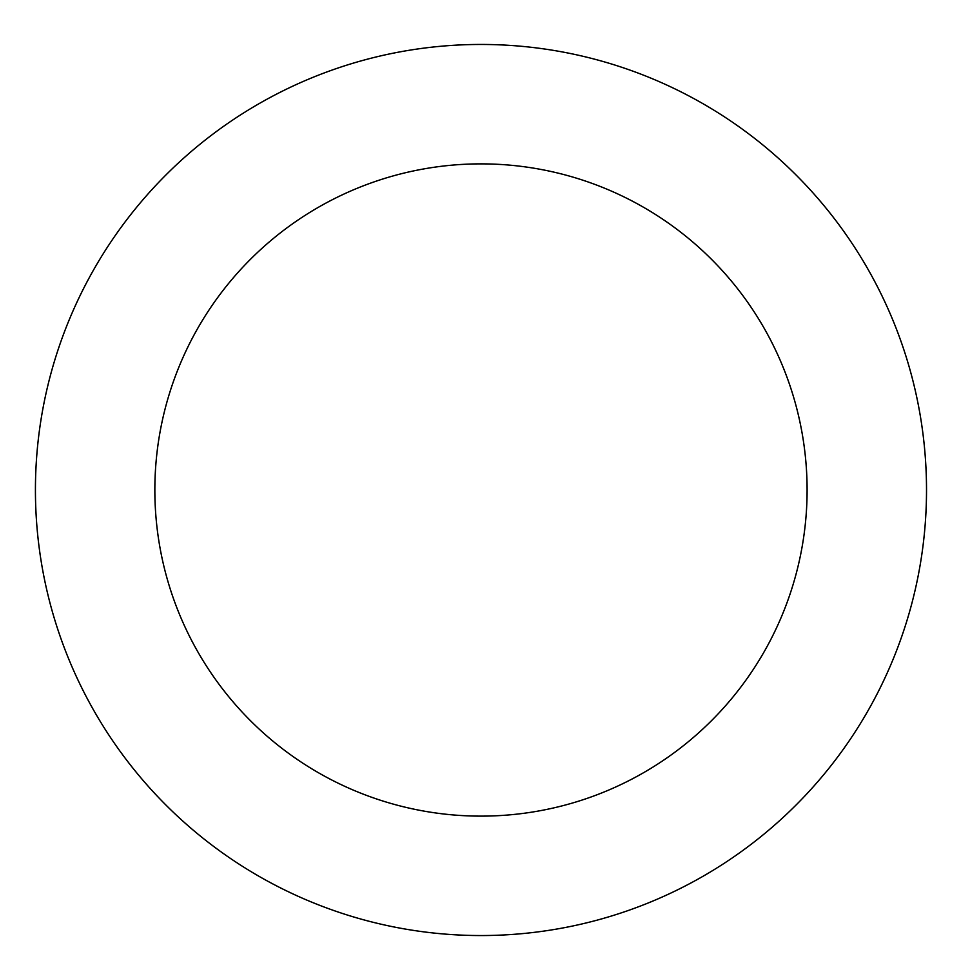 <?xml version="1.0" encoding="UTF-8"?>
<svg xmlns="http://www.w3.org/2000/svg" width="980" height="980" viewBox="0 0 980 980"><rect width="100%" height="100%" fill="white"/><g stroke="black" fill="none" stroke-linecap="round" stroke-linejoin="round"><path stroke-width="1.47" d="M807.104 490A326.132 326.132 0 0 1 317.912 772.436A326.132 326.132 0 0 1 317.912 207.564A326.132 326.132 0 0 1 807.104 490M926.517 490A445.533 445.533 0 0 1 258.206 875.851A445.533 445.533 0 0 1 258.206 104.15A445.533 445.533 0 0 1 926.517 490"/></g></svg>
